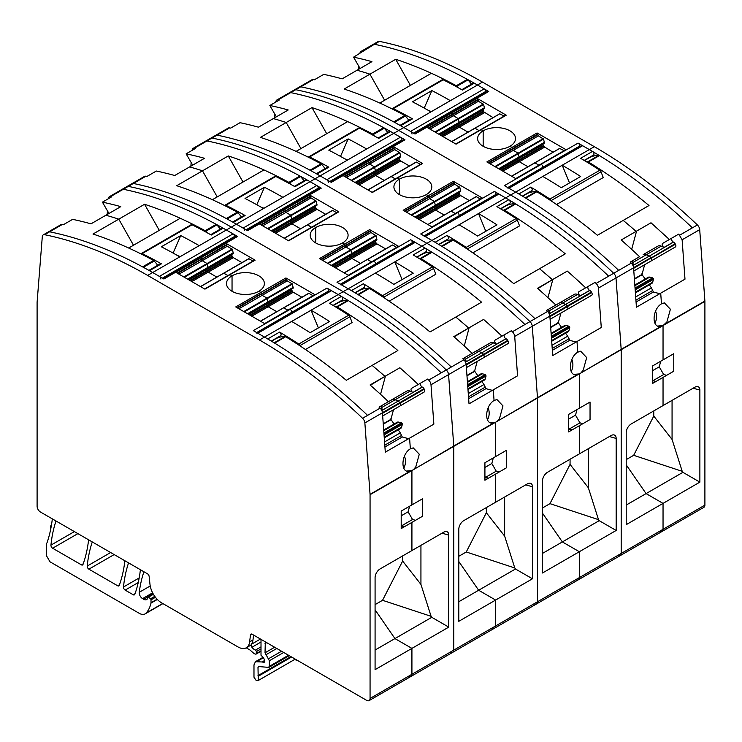 <?xml version="1.0" encoding="UTF-8"?>
<svg xmlns="http://www.w3.org/2000/svg" width="742" height="742" viewBox="0 0 742 742"><rect width="100%" height="100%" fill="white"/><g stroke="black" fill="none" stroke-linecap="round" stroke-linejoin="round"><path stroke-width="1.11" d="M659.694 531.235A4.74 2.736 -120 0 0 662.068 531.467L703.917 507.305A4.74 2.736 -120 0 0 704.9 505.135L704.9 301.373A4.74 2.736 -120 0 0 704.891 301.029L699.706 229.63A4.74 2.736 -120 0 0 697.397 224.956A473.535 273.399 -120 0 0 594.333 146.684L482.504 82.112A473.535 273.399 -120 0 0 379.44 41.385A4.74 2.736 -120 0 0 378.105 41.552L360.519 51.708L359.545 53.702M414.342 133.616L487.513 91.377L488.7 91.489L477.477 85.015A473.535 273.399 -120 0 0 467.358 79.348A1.892 1.094 60 0 1 467.998 79.886A53.034 30.617 60 0 1 471.448 84.134M410.419 85.376L395.699 59.286C415.678 65.834 435.879 74.654 456.311 85.729A1.892 1.094 60 0 1 456.951 86.257A53.034 30.617 60 0 1 458.148 87.677M697.397 224.956L692.379 227.859A473.535 273.399 -120 0 0 599.434 155.597A1.892 1.094 -120 0 0 598.794 155.393A53.034 30.617 -120 0 0 589.083 157.879L584.418 160.569M704.9 505.135L663.042 529.296A4.74 2.736 -120 0 1 662.068 531.467A4.74 2.736 -120 0 0 663.042 529.296L663.042 503.391L699.873 482.133L699.873 390.107A7.105 4.1 120 0 0 697.851 386.628A7.105 4.1 120 0 0 694.855 387.213L663.042 405.577L663.042 377.4L673.764 371.213L673.764 353.711L663.042 359.898L663.042 325.58L657.579 326.063L663.042 325.58L666.9 321.972L670.397 309.238L664.35 302.875L661.484 303.84L660.705 293.173L684.987 279.159L682.121 239.777L678.754 234.092L669.377 239.508L651.003 222.776L636.107 231.374A473.535 273.399 -120 0 0 623.215 220.411L649 205.525C629.012 189.006 608.811 174.491 588.378 161.979A1.892 1.094 -120 0 0 587.738 161.775A53.034 30.617 -120 0 0 586.477 161.812M456.311 85.729L467.358 79.348A473.535 273.399 -120 0 0 374.413 44.279L353.554 57.162L360.083 68.487M395.699 59.286L369.915 74.163A473.535 273.399 -120 0 0 357.023 70.249L371.928 61.651A473.535 273.399 -120 0 0 353.554 57.162M669.377 239.508L678.754 234.092M631.674 249.349L636.553 231.114L651.003 222.776M632.954 265.534L649.231 256.138L646.31 254.738A7.105 4.1 60 0 0 643.193 254.617L658.098 246.019A7.105 4.1 60 0 1 661.205 246.14L663.969 247.457A2.365 1.363 60 0 1 662.309 245.389A2.365 1.363 60 0 1 662.643 243.395L672.02 237.978A2.365 1.363 60 0 0 671.686 239.972A2.365 1.363 60 0 0 673.346 242.04L673.504 242.124A2.838 1.642 60 0 1 675.109 243.71L675.406 244.229A2.365 1.363 60 0 1 675.406 246.965L644.622 264.736L642.043 274.373L634.373 278.797M653.767 410.929L653.767 416.067L672.067 439.44L672.067 400.365M653.767 416.067L633.677 455.319L682.213 471.318L672.067 439.44M361.864 51.532L360.519 51.708M358.581 65.871L358.284 69.525M493.078 117.635L483.645 111.782L482.986 109.946L484.405 107.822L483.608 104.501L478.46 101.264L477.125 98.361L506.257 115.186L505.58 115.566M504.133 116.086L499.765 113.832L474.889 128.19M451.739 141.657L474.991 128.236L479.044 130.573L474.991 128.236L499.765 113.832M564.068 150.691L559.7 148.437L534.824 162.795M511.674 176.262L534.926 162.841L538.98 165.178L534.926 162.841L559.7 148.437M553.013 152.231L543.58 146.387L542.921 144.551L544.34 142.427L543.543 139.106L538.395 135.869L537.06 132.966L566.192 149.791L565.515 150.172M588.378 161.979L599.434 155.597A473.535 273.399 -120 0 0 589.315 149.578L578.092 143.104L541.094 164.27A0.946 0.547 -120 0 0 540.621 164.223L515.727 178.599M579.771 146.638L579.771 146.007A2.365 1.363 -120 0 0 578.092 143.104M641.552 273.965L645.234 279.02M635.69 296.948L651.411 287.868L649.315 284.863M651.411 287.868L653.396 292.005L659.777 293.711M673.764 353.711L652.329 366.084L663.042 359.898L663.042 325.58L660.194 326.545M666.659 375.313L663.673 374.515L659.239 366.836L660.742 361.233M699.873 390.107L693.139 388.205M682.213 471.318L682.909 472.329L699.873 482.133M394.503 122.319L405.382 116.03A1.892 1.094 60 0 0 404.742 115.502A473.535 273.399 -120 0 0 344.13 89.049L369.915 74.163L384.634 100.263L369.915 74.163A473.535 273.399 -120 0 0 357.023 70.249L342.127 78.856A473.535 273.399 -120 0 0 323.753 74.367L314.376 79.784A473.535 273.399 -120 0 0 313.31 79.561L295.733 89.708A4.74 2.736 -120 0 0 294.388 89.884L276.812 100.031A4.74 2.736 -120 0 0 275.848 101.867L275.829 102.034M477.792 99.521L452.703 114.008A0.946 0.547 -120 0 0 452.026 112.849L451.869 112.756A2.365 1.363 60 0 0 450.682 112.636A2.365 1.363 60 0 1 451.869 112.756L488.7 91.489M428.282 128.106L452.703 114.008L452.703 114.593A0.946 0.547 -120 0 0 453.371 115.752L458.204 118.544L453.371 115.752A0.946 0.547 -120 0 1 452.703 114.593L428.783 128.403M484.359 108.592L459.261 123.079L458.204 118.544L434.951 131.965M482.986 110.076L457.888 124.433A1.66 0.955 -120 0 1 458.231 123.673L483.33 109.185L458.231 123.673A1.66 0.955 -120 0 0 457.888 124.433L457.888 124.563A1.66 0.955 -120 0 0 458.231 125.723L458.556 126.27A1.66 0.955 -120 0 0 459.381 127.151L467.989 132.113L459.381 127.151A1.66 0.955 -120 0 1 458.556 126.27L441.824 135.934M499.848 113.721L451.655 141.611M537.727 134.126L512.639 148.613A0.946 0.547 -120 0 0 511.971 147.454L509.958 146.295A18.94 10.935 180 0 0 515.505 138.559A18.94 10.935 180 0 0 503.809 128.459A18.94 10.935 180 0 0 483.172 130.833L483.172 146.295L483.172 130.833L481.159 129.674A0.946 0.547 -120 0 0 480.686 129.627L455.792 143.994M488.217 162.711L512.639 148.613L512.639 149.198A0.946 0.547 -120 0 0 513.306 150.357L518.139 153.14L513.306 150.357A0.946 0.547 -120 0 1 512.639 149.198L488.718 163.008M544.294 143.197L519.196 157.684L518.139 153.14L494.886 166.57M542.921 144.681L517.823 159.038A1.66 0.955 -120 0 1 518.166 158.278L543.265 143.79L518.166 158.278A1.66 0.955 -120 0 0 517.823 159.038L517.823 159.168A1.66 0.955 -120 0 0 518.166 160.328L518.491 160.875A1.66 0.955 -120 0 0 519.317 161.747L527.924 166.718L519.317 161.747A1.66 0.955 -120 0 1 518.491 160.875L501.759 170.53M559.783 148.326L511.59 176.216M579.771 146.007L542.94 167.265L542.94 167.905L542.94 167.265A2.365 1.363 -120 0 0 541.261 164.372L541.094 164.27A0.946 0.547 -120 0 0 540.621 164.223L565.719 149.736M636.553 231.114L636.107 231.374A473.535 273.399 -120 0 0 623.215 220.411L597.431 235.288A473.535 273.399 -120 0 0 536.818 191.751L525.772 198.133A473.535 273.399 -120 0 0 515.653 192.113A473.535 273.399 60 0 1 518.834 193.968L530.716 187.105A2.133 1.234 60 0 1 532.097 188.978A2.133 1.234 60 0 1 531.764 190.675A2.133 1.234 60 0 1 531.587 190.75M621.508 240.25L621.657 239.722L621.508 240.25M633.566 267.695L650.827 257.724A2.838 1.642 60 0 0 649.231 256.138A2.838 1.642 60 0 1 650.827 257.724L651.124 258.244A2.365 1.363 60 0 1 651.124 260.98L675.406 246.965M651.124 260.98L633.807 270.978L651.124 260.98A2.365 1.363 60 0 0 651.124 258.244L675.406 244.229M644.622 264.736L633.807 270.978M636.061 302.013L653.396 292.005M654.926 323.095A11.603 9.154 84.9 0 0 654.954 323.039A11.603 9.154 84.9 0 0 655.566 311.148M659.239 366.836L652.329 370.824M652.329 381.063L652.951 380.702L652.329 379.616L652.951 380.702L655.947 381.499L652.951 380.702L663.673 374.515M626.211 459.623L633.677 455.319M617.845 555.396A4.74 2.736 -120 0 0 620.21 555.628A4.74 2.736 -120 0 0 621.193 553.467L663.042 529.296L663.042 503.391L646.078 493.597L626.211 464.844L646.078 493.597L682.909 472.329M530.716 187.105A473.535 273.399 60 0 1 549.924 199.041A2.133 1.234 60 0 1 551.13 200.6L551.269 200.961M556.565 204.514L603.255 177.561L601.02 171.801A2.133 1.234 60 0 0 599.814 170.233A473.535 273.399 60 0 0 580.606 158.296L592.496 151.433A2.133 1.234 60 0 1 593.878 153.316A2.133 1.234 60 0 1 593.544 155.013A2.133 1.234 60 0 1 593.368 155.087M507.89 188.143A2.133 1.234 60 0 1 508.956 188.245L515.653 192.113L504.43 185.63L541.261 164.372A2.365 1.363 -120 0 1 542.94 167.265L507.778 187.568M508.326 187.884L581.552 145.608A2.133 1.234 60 0 1 582.618 145.72L589.315 149.578A473.535 273.399 60 0 1 592.496 151.433M542.801 176.466L562.213 165.253A473.535 273.399 60 0 1 580.671 176.494L561.249 187.707A473.535 273.399 60 0 0 542.801 176.466M569.513 182.94L562.213 165.253M400.021 125.379L411.467 118.766A2.133 1.234 -120 0 1 412.524 118.859A473.535 273.399 -120 0 0 393.316 108.62A2.133 1.234 -120 0 0 392.351 108.564A2.133 1.234 -120 0 0 392.11 108.786L392.045 108.889M485.685 92.435L485.685 91.489A2.133 1.234 -120 0 0 484.174 88.882L477.477 85.015A473.535 273.399 -120 0 0 474.296 83.197L462.414 90.06A473.535 273.399 -120 0 0 443.206 79.811A2.133 1.234 -120 0 0 442.241 79.765L392.351 108.564M412.014 134.024A2.133 1.234 -120 0 0 410.512 131.408L403.815 127.541A473.535 273.399 -120 0 0 400.634 125.723L412.524 118.859M474.296 83.197A2.133 1.234 -120 0 0 473.248 83.095L461.793 89.708M431.881 90.589A473.535 273.399 -120 0 1 450.329 100.662L430.907 111.866A473.535 273.399 -120 0 0 412.459 101.802L431.881 90.589L424.211 108.082M428.459 110.465L431.399 111.588M477.792 100.105L452.703 114.593L452.703 114.008A0.946 0.547 -120 0 0 452.026 112.849L426.938 127.336L456.07 144.152L481.159 129.674A0.946 0.547 -120 0 0 480.686 129.627L505.775 115.14M440.015 134.886L457.888 124.563A1.66 0.955 -120 0 0 458.231 125.723L458.556 126.27L483.645 111.782M537.727 134.71L512.639 149.198L512.639 148.613A0.946 0.547 -120 0 0 511.971 147.454L486.873 161.941L516.005 178.757L566.192 149.791M537.06 132.966L511.971 147.454L509.958 146.295A18.94 10.935 0 0 1 489.312 148.669A18.94 10.935 0 0 1 477.625 138.559A18.94 10.935 0 0 1 483.172 130.833L481.159 129.674L506.257 115.186M477.125 98.361L415.038 134.024L403.815 127.541A473.535 273.399 -120 0 0 393.696 121.883A473.535 273.399 -120 0 0 300.751 86.814M662.068 531.467L620.21 555.628A4.74 2.736 -120 0 0 621.193 553.467L621.193 349.705A4.74 2.736 -120 0 0 621.175 349.361L615.999 277.953A4.74 2.736 -120 0 0 613.69 273.288A473.535 273.399 -120 0 0 510.626 195.007L398.788 130.444A473.535 273.399 -120 0 0 295.733 89.708A4.74 2.736 -120 0 0 294.388 89.884L311.974 79.737A4.74 2.736 60 0 1 313.31 79.561M451.6 141.574L474.676 128.32M439.412 134.543L459.261 123.079L458.204 118.544L483.292 104.056M626.211 505.061L646.078 493.597L663.042 503.391L626.211 524.659L626.211 432.642A7.105 4.1 120 0 1 631.238 423.942L663.042 405.577L663.042 377.4L652.329 383.586L652.329 366.084L663.042 359.898M575.987 579.558A4.74 2.736 -120 0 0 578.352 579.799A4.74 2.736 -120 0 0 579.335 577.628L621.193 553.467L621.193 349.705A4.74 2.736 -120 0 0 621.175 349.361L660.872 326.443L659.035 326.517C651.448 325.914 652.877 308.755 661.484 303.84L660.705 293.173L636.432 307.188L633.575 267.806A4.74 2.736 -120 0 0 631.266 263.132A473.535 273.399 -120 0 0 630.199 262.121L632.843 260.6A2.365 1.363 60 0 0 632.509 262.594A2.365 1.363 60 0 0 634.169 264.662L632.898 265.395M632.843 260.6L639.576 256.713A473.535 273.399 -120 0 0 621.202 239.981L621.657 239.722M621.202 239.981L636.107 231.374M511.544 176.179L534.611 162.925M499.95 169.491L517.823 159.168A1.66 0.955 -120 0 0 518.166 160.328L518.491 160.875L543.58 146.387M499.347 169.139L519.196 157.684L518.139 153.14L543.227 138.652M522.646 196.231L526.468 194.024A53.034 30.617 60 0 1 536.178 191.547A1.892 1.094 60 0 1 536.818 191.751M405.382 116.03A53.034 30.617 60 0 1 408.833 120.287M675.109 243.71L633.612 268.354M673.504 242.124L649.231 256.138L646.31 254.738L661.205 246.14M643.193 254.617L658.098 246.019L643.193 254.617A7.105 4.1 60 0 1 646.31 254.738L632.546 262.687M635.18 289.918L653.479 279.344L652.626 277.87L649.732 277.128A4.74 2.736 -120 0 0 648.267 277.276L634.827 285.03L648.267 277.276M653.479 279.344L652.672 282.229L635.347 292.227M651.819 283.425L635.393 292.904L651.819 283.425A4.74 2.736 -120 0 0 652.672 282.229M582.943 423.645L579.956 422.838L575.523 415.168L577.026 409.565L568.622 414.416L579.335 408.23L579.335 373.912L621.175 349.361L615.999 277.953A4.74 2.736 -120 0 0 613.69 273.288A473.535 273.399 -120 0 0 510.626 195.007L398.788 130.444A473.535 273.399 -120 0 0 295.733 89.708L278.148 99.864A4.74 2.736 -120 0 0 276.812 100.031M620.21 555.628L578.352 579.799A4.74 2.736 -120 0 0 579.335 577.628L579.335 551.723L562.362 541.929L599.193 520.661L616.166 530.456L616.166 438.439L609.423 436.528M534.129 603.728A4.74 2.736 -120 0 0 536.503 603.96A4.74 2.736 -120 0 0 537.477 601.79L579.335 577.628L579.335 551.723L562.362 541.929L542.504 513.176L562.362 541.929L542.504 553.393M616.166 438.439A7.105 4.1 -60 0 0 614.144 434.951A7.105 4.1 -60 0 0 611.148 435.535L579.335 453.9L579.335 425.732L590.048 419.545L590.048 402.043L579.335 408.23L579.335 373.912L576.488 374.868M568.622 429.386L572.23 429.831L569.244 429.024L568.622 427.948L569.244 429.024L579.956 422.838M573.872 374.395L579.335 373.912L573.872 374.395M581.478 372.28L583.184 370.304L586.69 357.57L580.643 351.207L577.777 352.172L576.998 341.505L601.27 327.491L598.414 288.109A4.74 2.736 -120 0 0 596.114 283.435A473.535 273.399 -120 0 0 595.047 282.424L585.67 287.831A473.535 273.399 -120 0 0 567.296 271.099L552.391 279.706A473.535 273.399 -120 0 0 539.508 268.734L513.724 283.62A473.535 273.399 -120 0 0 453.112 240.074L442.056 246.455A473.535 273.399 -120 0 0 431.937 240.436A473.535 273.399 60 0 1 435.118 242.291L447.009 235.427A2.133 1.234 60 0 1 448.391 237.31A2.133 1.234 60 0 1 448.057 239.007A2.133 1.234 60 0 1 447.88 239.082M549.247 313.857L565.525 304.461A2.838 1.642 60 0 1 567.12 306.056A2.838 1.642 -120 0 0 565.525 304.461L589.797 290.447A2.838 1.642 60 0 1 591.393 292.042L591.689 292.561A2.365 1.363 60 0 1 591.689 295.288L567.417 309.303A2.365 1.363 -120 0 0 567.417 306.576A2.365 1.363 60 0 1 567.417 309.303L591.689 295.288L560.915 313.059L558.327 322.696L550.666 327.129M591.393 292.042L567.12 306.056L567.417 306.576L591.689 292.561M565.525 304.461L562.603 303.07A7.105 4.1 -120 0 0 559.487 302.949L574.382 294.351A7.105 4.1 60 0 1 577.499 294.472L562.603 303.07L565.525 304.461M547.958 297.681L552.846 279.446L537.802 288.582L552.391 279.706A473.535 273.399 -120 0 0 539.508 268.734L565.283 253.847A473.535 273.399 -120 0 0 504.671 210.311A1.892 1.094 60 0 0 504.031 210.097A53.034 30.617 60 0 0 502.77 210.134M469.306 200.563L460.699 195.591A1.66 0.955 -120 0 1 459.873 194.719L459.548 194.172A1.66 0.955 -120 0 1 459.205 193.013L459.205 192.874A1.66 0.955 -120 0 1 459.548 192.122L460.634 191.417L459.836 187.438L454.688 184.201A0.946 0.547 -120 0 1 454.021 183.033L454.021 182.458A0.946 0.547 -120 0 0 453.353 181.298L482.476 198.114L457.554 212.694A2.365 1.363 -120 0 1 459.224 215.597L459.224 216.228L459.224 215.597A2.365 1.363 -120 0 0 457.554 212.694L457.387 212.602A0.946 0.547 -120 0 0 456.914 212.555L432.02 226.931M480.362 199.023L476.308 196.676L451.219 211.164L455.273 213.501L450.978 211.145L427.884 224.538M419.221 219.539L435.61 210.079L444.217 215.05L435.61 210.079A1.66 0.955 -120 0 1 434.775 209.207A1.66 0.955 -120 0 0 435.61 210.079L460.699 195.591M459.205 193.013L434.116 207.5A1.66 0.955 -120 0 0 434.46 208.65L434.775 209.207L418.052 218.862M416.243 217.823L434.116 207.361A1.66 0.955 -120 0 1 434.46 206.601L415.641 217.471L434.46 206.601A1.66 0.955 -120 0 0 434.116 207.361L434.116 207.5A1.66 0.955 -120 0 0 434.46 208.65L434.775 209.207L459.873 194.719M415.641 217.471L460.578 191.519L435.489 206.007L434.422 201.472L429.599 198.68A0.946 0.547 -120 0 1 428.922 197.52A0.946 0.547 -120 0 0 429.599 198.68L434.422 201.472L411.179 214.892M454.021 182.458L405.011 211.331M404.501 211.043L428.922 196.945A0.946 0.547 -120 0 0 428.255 195.786L426.251 194.627A18.94 10.935 180 0 0 431.798 186.891A18.94 10.935 180 0 0 420.102 176.791A18.94 10.935 180 0 0 399.465 179.156L397.452 177.997A0.946 0.547 -120 0 0 396.979 177.95L372.085 192.326M409.371 165.958L400.763 160.986A1.66 0.955 -120 0 1 399.938 160.114L399.613 159.567A1.66 0.955 -120 0 1 399.27 158.408L399.27 158.278A1.66 0.955 -120 0 1 399.613 157.517L400.699 156.812L399.901 152.833L394.753 149.596A0.946 0.547 -120 0 1 394.085 148.437L394.085 147.853A0.946 0.547 -120 0 0 393.408 146.693L422.541 163.509L397.452 177.997L399.465 179.156L399.465 194.627L399.465 179.156A18.94 10.935 0 0 0 393.909 186.891A18.94 10.935 0 0 0 405.605 196.992A18.94 10.935 0 0 0 426.251 194.627L428.255 195.786A0.946 0.547 -120 0 1 428.922 196.945L428.922 197.52L454.021 183.033M420.426 164.418L416.373 162.081L391.284 176.568L395.338 178.905L391.043 176.54L367.949 189.933M359.286 184.934L375.675 175.474L384.282 180.445L375.675 175.474A1.66 0.955 -120 0 1 374.84 174.602A1.66 0.955 -120 0 0 375.675 175.474L400.763 160.986M399.27 158.408L374.181 172.895A1.66 0.955 -120 0 0 374.524 174.055L374.84 174.602L358.117 184.257M356.308 183.218L374.181 172.756A1.66 0.955 -120 0 1 374.524 172.005L355.706 182.866L374.524 172.005A1.66 0.955 -120 0 0 374.181 172.756L374.181 172.895A1.66 0.955 -120 0 0 374.524 174.055L374.84 174.602L399.938 160.114M355.706 182.866L400.643 156.924L375.554 171.402L374.487 166.867L369.664 164.084A0.946 0.547 -120 0 1 368.987 162.925A0.946 0.547 -120 0 0 369.664 164.084L374.487 166.867L351.244 180.287M394.085 147.853L345.067 176.726M344.566 176.438L368.987 162.34A0.946 0.547 -120 0 0 368.32 161.181L368.153 161.088A2.365 1.363 -120 0 0 366.975 160.968A2.365 1.363 60 0 1 368.153 161.088L368.32 161.181A0.946 0.547 -120 0 1 368.987 162.34L368.987 162.925L394.085 148.437M326.703 133.708L311.992 107.609L286.208 122.495L300.918 148.585L286.208 122.495A473.535 273.399 -120 0 0 273.316 118.581L258.411 127.179A473.535 273.399 -120 0 0 240.037 122.699L230.669 128.106A473.535 273.399 -120 0 0 229.603 127.893L212.017 138.04A4.74 2.736 -120 0 0 210.682 138.216L193.105 148.363A4.74 2.736 -120 0 0 192.132 150.199L192.122 150.366M579.335 408.23L568.622 414.416L568.622 431.918L579.335 425.732L579.335 453.9L547.522 472.264A7.105 4.1 120 0 0 542.504 480.964L542.504 572.991L616.166 530.456M631.266 263.132L608.663 276.182A473.535 273.399 -120 0 0 515.718 203.929A473.535 273.399 -120 0 0 505.608 197.91L494.385 191.436A2.365 1.363 -120 0 1 496.064 194.33L496.064 194.97M330.626 181.948L403.806 139.7A2.365 1.363 60 0 1 404.984 139.821L393.77 133.347A473.535 273.399 -120 0 0 383.651 127.68A473.535 273.399 -120 0 0 290.706 92.611M274.865 114.203L274.577 117.848M542.504 507.955L549.97 503.642L598.497 519.65L599.193 520.661M570.06 459.261L570.06 464.399L549.97 503.642M575.523 415.168L568.622 419.156M590.048 402.043L577.026 409.565M571.219 371.427A11.603 9.154 84.9 0 0 571.247 371.371A11.603 9.154 84.9 0 0 571.859 359.48M576.07 342.043L569.68 340.328L552.345 350.335M551.983 345.28L567.704 336.2L569.68 340.328M567.704 336.2L565.608 333.195M561.527 327.352L558.485 323.002L550.694 327.51M557.836 322.297L558.485 323.002M560.915 313.059L550.091 319.31M589.797 290.447L589.64 290.372A2.365 1.363 60 0 1 587.97 288.304A2.365 1.363 60 0 1 588.304 286.31L595.047 282.424M589.64 290.372L580.263 295.78L577.499 294.472M552.846 279.446L567.296 271.099M482.476 198.114A0.946 0.547 -120 0 0 482.003 198.068L456.914 212.555A0.946 0.547 -120 0 1 457.387 212.602L432.298 227.089L403.166 210.274L453.353 181.298M476.308 196.676L451.117 211.127M459.548 192.122L434.46 206.601M422.541 163.509A0.946 0.547 -120 0 0 422.068 163.463L396.979 177.95A0.946 0.547 -120 0 1 397.452 177.997L372.363 192.484L343.231 175.668L393.408 146.693M416.373 162.081L391.182 176.522M399.613 157.517L374.524 172.005M310.796 170.641L321.676 164.362A1.892 1.094 60 0 0 321.036 163.824A473.535 273.399 -120 0 0 260.423 137.381L286.208 122.495A473.535 273.399 -120 0 0 273.316 118.581L288.211 109.974A473.535 273.399 -120 0 0 269.838 105.494L279.215 100.077A473.535 273.399 -120 0 0 278.148 99.864M387.741 132.466A53.034 30.617 -120 0 0 384.291 128.208A1.892 1.094 -120 0 0 383.651 127.68L372.605 134.061A473.535 273.399 -120 0 0 311.992 107.609M598.497 519.65L588.36 487.772L588.36 448.697M504.671 210.311L515.718 203.929A1.892 1.094 -120 0 0 515.078 203.725A53.034 30.617 -120 0 0 505.376 206.202L500.711 208.892M570.06 464.399L588.36 487.772M580.263 295.78A2.365 1.363 60 0 1 578.602 293.711A2.365 1.363 60 0 1 578.927 291.727L588.304 286.31M585.67 287.831L578.927 291.727M372.605 134.061A1.892 1.094 60 0 1 373.245 134.59A53.034 30.617 60 0 1 374.432 135.999M269.838 105.494L276.376 116.809M447.009 235.427A473.535 273.399 60 0 1 466.217 247.364A2.133 1.234 60 0 1 467.423 248.932L467.562 249.284M472.858 252.846L519.548 225.893L517.313 220.124A2.133 1.234 60 0 0 516.107 218.565A473.535 273.399 60 0 0 496.899 206.628L508.78 199.765A2.133 1.234 60 0 1 510.162 201.638A2.133 1.234 60 0 1 509.837 203.345A2.133 1.234 60 0 1 509.661 203.41M424.183 236.466A2.133 1.234 60 0 1 425.24 236.577L431.937 240.436L420.723 233.962L494.385 191.436M424.619 236.216L497.845 193.94A2.133 1.234 60 0 1 498.912 194.042L505.608 197.91A473.535 273.399 60 0 1 508.78 199.765M459.085 224.798L478.507 213.585A473.535 273.399 60 0 1 496.964 224.826L477.542 236.039A473.535 273.399 60 0 0 459.085 224.798M485.797 231.272L478.507 213.585M316.305 173.702L327.76 167.089A2.133 1.234 -120 0 1 328.808 167.191A473.535 273.399 -120 0 0 309.6 156.952A2.133 1.234 -120 0 0 308.635 156.896A2.133 1.234 -120 0 0 308.403 157.119L308.329 157.211M401.969 140.757L401.969 139.821A2.133 1.234 -120 0 0 400.467 137.205L393.77 133.347A473.535 273.399 -120 0 0 390.589 131.529L378.698 138.383A473.535 273.399 -120 0 0 359.49 128.143A2.133 1.234 -120 0 0 358.525 128.097L308.635 156.896M328.307 182.346A2.133 1.234 -120 0 0 326.805 179.74L320.108 175.873A473.535 273.399 -120 0 0 316.927 174.055L328.808 167.191M390.589 131.529A2.133 1.234 -120 0 0 389.541 131.427L378.086 138.04M348.165 138.921A473.535 273.399 -120 0 1 366.622 148.984L347.2 160.198A473.535 273.399 -120 0 0 328.752 150.134L348.165 138.921L340.504 156.414M344.752 158.797L347.692 159.92M404.984 139.821L331.322 182.346L320.108 175.873A473.535 273.399 -120 0 0 309.989 170.206A473.535 273.399 -120 0 0 217.044 135.137M578.352 579.799L536.503 603.96A4.74 2.736 -120 0 0 537.477 601.79L537.477 398.037A4.74 2.736 -120 0 0 537.468 397.693L532.283 326.285A4.74 2.736 -120 0 0 529.983 321.611A473.535 273.399 -120 0 0 426.919 243.339L315.081 178.776A473.535 273.399 -120 0 0 212.017 138.04A4.74 2.736 -120 0 0 210.682 138.216L228.258 128.06A4.74 2.736 60 0 1 229.603 127.893M368.032 189.989L390.969 176.642M375.554 171.402L374.487 166.867L399.586 152.379M492.28 627.89A4.74 2.736 -120 0 0 494.645 628.122A4.74 2.736 -120 0 0 495.628 625.96L537.477 601.79L537.477 398.037A4.74 2.736 -120 0 0 537.468 397.693L577.165 374.766L575.319 374.849C567.741 374.246 569.17 357.078 577.777 352.172L576.998 341.505L552.725 355.52L549.868 316.138A4.74 2.736 -120 0 0 547.559 311.464A473.535 273.399 -120 0 0 546.492 310.453L559.487 302.949A7.105 4.1 60 0 1 562.603 303.07L548.83 311.019M549.182 313.727L550.462 312.985A2.365 1.363 60 0 1 548.802 310.917A2.365 1.363 60 0 1 549.126 308.932L555.869 305.036A473.535 273.399 -120 0 0 537.496 288.304L537.95 288.044M537.496 288.304L552.391 279.706M427.967 224.594L450.904 211.247M435.489 206.007L434.422 201.472L459.521 186.984M438.939 244.563L442.761 242.356A53.034 30.617 60 0 1 452.462 239.87A1.892 1.094 60 0 1 453.112 240.074M321.676 164.362A53.034 30.617 60 0 1 325.126 168.62M549.859 316.027L567.12 306.056L567.417 306.576L549.905 316.686M551.473 338.25L569.773 327.676L568.919 326.192L566.016 325.46A4.74 2.736 -120 0 0 564.551 325.599L551.111 333.362L564.551 325.599M569.773 327.676L568.966 330.552L551.64 340.559M568.103 331.757L551.686 341.237L568.103 331.757A4.74 2.736 -120 0 0 568.966 330.552M499.236 471.968L496.25 471.17L491.816 463.49L493.319 457.888L484.916 462.748L495.628 456.562L495.628 422.235L537.468 397.693L532.283 326.285A4.74 2.736 -120 0 0 529.983 321.611A473.535 273.399 -120 0 0 426.919 243.339L315.081 178.776A473.535 273.399 -120 0 0 212.017 138.04L194.441 148.187A4.74 2.736 -120 0 0 193.105 148.363M536.503 603.96L494.645 628.122A4.74 2.736 -120 0 0 495.628 625.96L495.628 600.055L478.655 590.252L515.486 568.993L532.459 578.788L532.459 486.771L525.716 484.86M450.422 652.051A4.74 2.736 -120 0 0 452.787 652.292A4.74 2.736 -120 0 0 453.77 650.122L495.628 625.96L495.628 600.055L478.655 590.252L458.797 561.509L478.655 590.252L458.797 601.725M532.459 486.771A7.105 4.1 -60 0 0 530.437 483.283A7.105 4.1 -60 0 0 527.432 483.867L495.628 502.232L495.628 474.055L506.341 467.868L506.341 450.375L495.628 456.562L495.628 422.235L492.771 423.2M484.916 477.718L488.524 478.154L485.537 477.356L484.916 476.281L485.537 477.356L496.25 471.17M490.156 422.727L495.628 422.235L490.156 422.727M497.771 420.612L499.477 418.636L502.983 405.893L496.936 399.539L494.061 400.504L493.291 389.828L517.564 375.814L514.707 336.432A4.74 2.736 -120 0 0 512.397 331.767A473.535 273.399 -120 0 0 511.331 330.747L501.963 336.163A473.535 273.399 -120 0 0 483.589 319.431L468.684 328.038A473.535 273.399 -120 0 0 455.792 317.066L430.008 331.952A473.535 273.399 -120 0 0 369.395 288.406L358.349 294.787A473.535 273.399 -120 0 0 348.23 288.768A473.535 273.399 60 0 1 351.411 290.623L363.302 283.759A2.133 1.234 60 0 1 364.674 285.642A2.133 1.234 60 0 1 364.35 287.339A2.133 1.234 60 0 1 364.174 287.414M465.54 362.189L481.818 352.793A2.838 1.642 60 0 1 483.413 354.388A2.838 1.642 -120 0 0 481.818 352.793L506.09 338.779A2.838 1.642 60 0 1 507.686 340.374L507.982 340.884A2.365 1.363 60 0 1 507.982 343.62L483.71 357.635A2.365 1.363 -120 0 0 483.71 354.899A2.365 1.363 60 0 1 483.71 357.635L507.982 343.62L477.208 361.391L474.62 371.028L466.95 375.461M507.686 340.374L483.413 354.388L483.71 354.899L507.982 340.884M481.818 352.793L478.887 351.402A7.105 4.1 -120 0 0 475.78 351.281L490.675 342.674A7.105 4.1 60 0 1 493.792 342.795L478.887 351.402L481.818 352.793M464.251 346.004L469.139 327.769L454.095 336.905L468.684 328.038A473.535 273.399 -120 0 0 455.792 317.066L481.577 302.18A473.535 273.399 -120 0 0 420.964 258.633A1.892 1.094 60 0 0 420.324 258.429A53.034 30.617 60 0 0 419.054 258.466M385.599 248.895L376.992 243.923A1.66 0.955 -120 0 1 376.157 243.051L375.842 242.495A1.66 0.955 -120 0 1 375.498 241.345L375.498 241.206A1.66 0.955 -120 0 1 375.842 240.445L376.927 239.74L376.129 235.77L370.981 232.524A0.946 0.547 -120 0 1 370.314 231.365L370.314 230.79A0.946 0.547 -120 0 0 369.637 229.63L398.769 246.446L373.847 261.026A2.365 1.363 -120 0 1 375.517 263.929L375.517 264.56L375.517 263.929A2.365 1.363 -120 0 0 373.847 261.026L373.68 260.934A0.946 0.547 -120 0 0 373.207 260.887L348.313 275.254M396.655 247.346L392.601 245.008L367.513 259.496L371.557 261.833L367.271 259.477L344.177 272.87M335.514 267.871L351.893 258.411L360.51 263.382L351.893 258.411A1.66 0.955 -120 0 1 351.068 257.53A1.66 0.955 -120 0 0 351.893 258.411L376.992 243.923M375.498 241.345L350.409 255.832A1.66 0.955 -120 0 0 350.753 256.982L351.068 257.53L334.336 267.194M332.527 266.146L350.409 255.693A1.66 0.955 -120 0 1 350.753 254.933L331.924 265.803L350.753 254.933A1.66 0.955 -120 0 0 350.409 255.693L350.409 255.832A1.66 0.955 -120 0 0 350.753 256.982L351.068 257.53L376.157 243.051M331.924 265.803L376.871 239.852L351.782 254.339L350.716 249.804L345.883 247.012A0.946 0.547 -120 0 1 345.215 245.852A0.946 0.547 -120 0 0 345.883 247.012L350.716 249.804L327.463 263.225M370.314 230.79L321.295 259.663M320.794 259.375L345.215 245.277A0.946 0.547 -120 0 0 344.548 244.109L342.535 242.949A18.94 10.935 180 0 0 348.091 235.223A18.94 10.935 180 0 0 336.395 225.114A18.94 10.935 180 0 0 315.749 227.488L313.745 226.329A0.946 0.547 -120 0 0 313.272 226.282L288.378 240.658M325.664 214.29L317.057 209.318A1.66 0.955 -120 0 1 316.222 208.446L315.906 207.89A1.66 0.955 -120 0 1 315.563 206.74L315.563 206.601A1.66 0.955 -120 0 1 315.906 205.84L316.982 205.144L316.194 201.165L311.046 197.919A0.946 0.547 -120 0 1 310.369 196.76L310.369 196.185A0.946 0.547 -120 0 0 309.702 195.025L338.834 211.841L313.745 226.329L315.749 227.488L315.749 242.949L315.749 227.488A18.94 10.935 0 0 0 310.202 235.223A18.94 10.935 0 0 0 321.898 245.324A18.94 10.935 0 0 0 342.535 242.949L344.548 244.109A0.946 0.547 -120 0 1 345.215 245.277L345.215 245.852L370.314 231.365M336.72 212.741L332.666 210.403L307.578 224.891L311.621 227.228L307.336 224.872L284.232 238.265M275.579 233.266L291.958 223.806L300.575 228.777L291.958 223.806A1.66 0.955 -120 0 1 291.133 222.934A1.66 0.955 -120 0 0 291.958 223.806L317.057 209.318M315.563 206.74L290.474 221.227A1.66 0.955 -120 0 0 290.818 222.377L291.133 222.934L274.401 232.589M272.592 231.541L290.474 221.088A1.66 0.955 -120 0 1 290.818 220.328L271.989 231.198L290.818 220.328A1.66 0.955 -120 0 0 290.474 221.088L290.474 221.227A1.66 0.955 -120 0 0 290.818 222.377L291.133 222.934L316.222 208.446M271.989 231.198L316.936 205.246L291.847 219.734L290.781 215.199L285.948 212.407A0.946 0.547 -120 0 1 285.28 211.247A0.946 0.547 -120 0 0 285.948 212.407L290.781 215.199L267.528 228.619M310.369 196.185L261.36 225.058M260.859 224.77L285.28 210.672A0.946 0.547 -120 0 0 284.613 209.513L284.446 209.411A2.365 1.363 -120 0 0 283.258 209.3A2.365 1.363 60 0 1 284.446 209.411L284.613 209.513A0.946 0.547 -120 0 1 285.28 210.672L285.28 211.247L310.369 196.76M242.996 182.031L228.276 155.941L202.492 170.827L217.211 196.918L202.492 170.827A473.535 273.399 -120 0 0 189.609 166.913L174.704 175.511A473.535 273.399 -120 0 0 156.33 171.031L146.953 176.438A473.535 273.399 -120 0 0 145.886 176.216L128.31 186.372A4.74 2.736 -120 0 0 126.975 186.539L109.399 196.695A4.74 2.736 -120 0 0 108.425 198.531L108.415 198.689M495.628 456.562L484.916 462.748L484.916 480.241L495.628 474.055L495.628 502.232L463.815 520.596A7.105 4.1 120 0 0 458.797 529.296L458.797 621.314L532.459 578.788M547.559 311.464L524.956 324.514A473.535 273.399 -120 0 0 432.011 252.261A473.535 273.399 -120 0 0 421.892 246.242L410.678 239.759A2.365 1.363 -120 0 1 412.348 242.662L412.348 243.293M246.919 230.28L320.099 188.032A2.365 1.363 60 0 1 321.277 188.153L310.063 181.669A473.535 273.399 -120 0 0 299.944 176.012A473.535 273.399 -120 0 0 206.999 140.943M191.158 162.526L190.87 166.18M458.797 556.287L466.264 551.974L514.79 567.982L515.486 568.993M486.353 507.584L486.353 512.731L466.264 551.974M491.816 463.49L484.916 467.479M506.341 450.375L493.319 457.888M487.503 419.749A11.603 9.154 84.9 0 0 487.54 419.703A11.603 9.154 84.9 0 0 488.143 407.803M492.354 390.366L485.973 388.66L468.638 398.667M468.267 393.612L483.997 384.532L485.973 388.66M483.997 384.532L481.901 381.527M477.811 375.684L474.778 371.334L466.978 375.832M474.129 370.62L474.778 371.334M477.208 361.391L466.384 367.633M506.09 338.779L505.923 338.704A2.365 1.363 60 0 1 504.263 336.627A2.365 1.363 60 0 1 504.597 334.642L511.331 330.747M505.923 338.704L496.556 344.112L493.792 342.795M469.139 327.769L483.589 319.431M398.769 246.446A0.946 0.547 -120 0 0 398.296 246.4L373.207 260.887A0.946 0.547 -120 0 1 373.68 260.934L348.592 275.421L319.459 258.596L369.637 229.63M392.601 245.008L367.411 259.459M375.842 240.445L350.753 254.933M338.834 211.841A0.946 0.547 -120 0 0 338.361 211.795L313.272 226.282A0.946 0.547 -120 0 1 313.745 226.329L288.647 240.816L259.524 224.001L309.702 195.025M332.666 210.403L307.466 224.854M315.906 205.84L290.818 220.328M227.08 218.973L237.969 212.694A1.892 1.094 60 0 0 237.329 212.156A473.535 273.399 -120 0 0 176.717 185.713L202.492 170.827A473.535 273.399 -120 0 0 189.609 166.913L204.504 158.306A473.535 273.399 -120 0 0 186.131 153.826L195.508 148.409A473.535 273.399 -120 0 0 194.441 148.187M304.025 180.798A53.034 30.617 -120 0 0 300.584 176.54A1.892 1.094 -120 0 0 299.944 176.012L288.888 182.384A473.535 273.399 -120 0 0 228.276 155.941M514.79 567.982L504.643 536.104L504.643 497.019M420.964 258.633L432.011 252.261A1.892 1.094 -120 0 0 431.371 252.048A53.034 30.617 -120 0 0 421.66 254.534L417.004 257.224M486.353 512.731L504.643 536.104M496.556 344.112A2.365 1.363 60 0 1 494.886 342.043A2.365 1.363 60 0 1 495.22 340.049L504.597 334.642M501.963 336.163L495.22 340.049M288.888 182.384A1.892 1.094 60 0 1 289.538 182.922A53.034 30.617 60 0 1 290.725 184.331M186.131 153.826L192.67 165.141M363.302 283.759A473.535 273.399 60 0 1 382.51 295.696A2.133 1.234 60 0 1 383.707 297.264L383.846 297.616M389.151 301.178L435.842 274.215L433.597 268.456A2.133 1.234 60 0 0 432.4 266.897A473.535 273.399 60 0 0 413.192 254.951L425.073 248.097A2.133 1.234 60 0 1 426.455 249.971A2.133 1.234 60 0 1 426.131 251.668A2.133 1.234 60 0 1 425.954 251.742M340.467 284.798A2.133 1.234 60 0 1 341.533 284.9L348.23 288.768L337.016 282.294L410.678 239.759M340.912 284.538L414.129 242.272A2.133 1.234 60 0 1 415.195 242.374L421.892 246.242A473.535 273.399 60 0 1 425.073 248.097M375.378 273.121L394.8 261.917A473.535 273.399 60 0 1 413.248 273.158L393.835 284.372A473.535 273.399 60 0 0 375.378 273.121M402.09 279.595L394.8 261.917M232.598 222.034L244.053 215.421A2.133 1.234 -120 0 1 245.101 215.523A473.535 273.399 -120 0 0 225.893 205.274A2.133 1.234 -120 0 0 224.928 205.228A2.133 1.234 -120 0 0 224.687 205.451L224.622 205.543M318.262 189.089L318.262 188.153A2.133 1.234 -120 0 0 316.76 185.537L310.063 181.669A473.535 273.399 -120 0 0 306.882 179.852L294.991 186.715A473.535 273.399 -120 0 0 275.783 176.475A2.133 1.234 -120 0 0 274.818 176.42L224.928 205.228M244.6 230.679A2.133 1.234 -120 0 0 243.088 228.072L236.392 224.205A473.535 273.399 -120 0 0 233.22 222.387A2.133 1.234 -120 0 0 233.211 222.387L245.101 215.523M306.882 179.852A2.133 1.234 -120 0 0 305.825 179.759L294.379 186.372M264.458 187.253A473.535 273.399 -120 0 1 282.915 197.316L263.493 208.53A473.535 273.399 -120 0 0 245.036 198.466L264.458 187.253L256.788 204.736M261.045 207.12L263.985 208.242M321.277 188.153L247.615 230.679L236.392 224.205A473.535 273.399 -120 0 0 226.282 218.538A473.535 273.399 -120 0 0 133.337 183.469M494.645 628.122L452.787 652.292A4.74 2.736 -120 0 0 453.77 650.122L453.77 446.359A4.74 2.736 -120 0 0 453.761 446.016L448.576 374.617A4.74 2.736 -120 0 0 446.267 369.943A473.535 273.399 -120 0 0 343.212 291.671L231.374 227.098A473.535 273.399 -120 0 0 128.31 186.372A4.74 2.736 -120 0 0 126.975 186.539L144.551 176.392A4.74 2.736 60 0 1 145.886 176.216M284.325 238.312L307.253 224.974M291.847 219.734L290.781 215.199L315.869 200.711M408.573 676.222A4.74 2.736 -120 0 0 410.938 676.454A4.74 2.736 -120 0 0 411.921 674.283L453.77 650.122L453.77 446.359A4.74 2.736 -120 0 0 453.761 446.016L493.458 423.098L491.612 423.172C484.034 422.569 485.463 405.41 494.061 400.504L493.291 389.828L469.018 403.852L466.152 364.461A4.74 2.736 -120 0 0 463.852 359.796A473.535 273.399 -120 0 0 462.785 358.785L475.78 351.281A7.105 4.1 60 0 1 478.887 351.402L465.123 359.351M465.475 362.059L466.755 361.317A2.365 1.363 60 0 1 465.086 359.249A2.365 1.363 60 0 1 465.42 357.254L472.162 353.368A473.535 273.399 -120 0 0 453.789 336.636L454.234 336.376M453.789 336.636L468.684 328.038M344.26 272.917L367.188 259.579M351.782 254.339L350.716 249.804L375.804 235.316M355.223 292.895L359.045 290.688A53.034 30.617 60 0 1 368.755 288.202A1.892 1.094 60 0 1 369.395 288.406M237.969 212.694A53.034 30.617 60 0 1 241.41 216.942M466.143 364.35L483.413 354.388L483.71 354.899L466.199 365.018M467.757 386.573L486.066 376.008L485.212 374.524L482.309 373.792A4.74 2.736 -120 0 0 480.844 373.931L467.404 381.694L480.844 373.931M486.066 376.008L485.249 378.884L467.924 388.891M484.396 380.08L467.979 389.559L484.396 380.08A4.74 2.736 -120 0 0 485.249 378.884M264.189 661.02L262.51 661.994L263.521 662.569L264.3 661.706L264.3 659.508L263.549 657.764L261.008 655.242L261.008 639.354M264.356 662.087L263.521 662.569L264.106 662.625M262.51 661.994L255.443 661.688L253.977 664.943L253.977 677.168L255.999 680.228L258.262 680.497L257.993 667.262L259.134 666.604M258.615 666.548L268.882 667.401L289.241 655.659M268.344 667.512L269.374 666.325L269.374 660.732L265.024 652.812L265.311 641.839M415.529 520.3L412.543 519.502L408.109 511.822L409.612 506.22L401.199 511.071L411.921 504.885L411.921 470.567L453.761 446.016L448.576 374.617A4.74 2.736 -120 0 0 446.267 369.943A473.535 273.399 -120 0 0 343.212 291.671L231.374 227.098A473.535 273.399 -120 0 0 128.31 186.372L110.734 196.519A4.74 2.736 -120 0 0 109.399 196.695M452.787 652.292L410.938 676.454A4.74 2.736 -120 0 0 411.921 674.283L411.921 648.378L394.948 638.584L431.779 617.316L448.752 627.12L448.752 535.093L442.009 533.192M370.063 698.454L370.063 494.691A4.74 2.736 -120 0 0 370.054 494.348L364.869 422.94A4.74 2.736 -120 0 0 362.56 418.275A473.535 273.399 -120 0 0 259.496 339.994L147.667 275.43A473.535 273.399 -120 0 0 44.603 234.695A4.74 2.736 -120 0 0 43.268 234.871A4.74 2.736 -120 0 0 42.294 236.707L37.109 302.124A4.74 2.736 -120 0 0 37.1 302.458L37.1 506.22A4.74 2.736 -120 0 0 40.448 512.017L147.482 573.807A2.365 1.363 -120 0 1 149.142 576.451L149.986 584.371A16.574 9.572 -120 0 0 161.608 602.847L238.006 646.95A16.574 9.572 -120 0 0 246.298 647.775A16.574 9.572 -120 0 0 249.627 641.895L250.471 634.957A2.365 1.363 -120 0 1 250.944 634.113A2.365 1.363 -120 0 1 252.132 634.234L366.715 700.383A4.74 2.736 -120 0 0 369.08 700.615A4.74 2.736 -120 0 0 370.063 698.454L411.921 674.283L411.921 648.378L394.948 638.584L375.081 609.831L394.948 638.584L375.081 650.048M448.752 535.093A7.105 4.1 -60 0 0 446.73 531.615A7.105 4.1 -60 0 0 443.725 532.199L411.921 550.564L411.921 522.387L422.634 516.2L422.634 498.698L411.921 504.885L411.921 470.567L409.065 471.532M401.199 526.05L404.817 526.486L401.83 525.688L401.199 524.603L401.83 525.688L412.543 519.502M406.449 471.059L411.921 470.567L406.449 471.059M414.064 468.935L415.77 466.959L419.276 454.225L413.22 447.862L410.354 448.827L409.584 438.16L433.857 424.146L431 384.764A4.74 2.736 -120 0 0 428.69 380.089A473.535 273.399 -120 0 0 427.624 379.079L418.247 384.495A473.535 273.399 -120 0 0 399.873 367.763L384.977 376.361A473.535 273.399 -120 0 0 372.085 365.398L346.301 380.284A473.535 273.399 -120 0 0 285.689 336.738L274.642 343.119A473.535 273.399 -120 0 0 264.523 337.1A473.535 273.399 60 0 1 267.704 338.955L279.586 332.091A2.133 1.234 60 0 1 280.968 333.965A2.133 1.234 60 0 1 280.643 335.662A2.133 1.234 60 0 1 280.467 335.736M381.833 410.521L398.102 401.125A2.838 1.642 60 0 1 399.697 402.711A2.838 1.642 -120 0 0 398.102 401.125L422.383 387.111A2.838 1.642 60 0 1 423.979 388.697L424.276 389.216A2.365 1.363 60 0 1 424.276 391.952L400.003 405.967A2.365 1.363 -120 0 0 400.003 403.231A2.365 1.363 60 0 1 400.003 405.967L424.276 391.952L393.492 409.723L390.913 419.36L383.243 423.784M423.979 388.697L399.697 402.711L400.003 403.231L424.276 389.216M398.102 401.125L395.18 399.734A7.105 4.1 -120 0 0 392.064 399.604L406.968 391.006A7.105 4.1 60 0 1 410.085 391.127L395.18 399.734L398.102 401.125M380.544 394.336L385.432 376.101L370.388 385.237L384.977 376.361A473.535 273.399 -120 0 0 372.085 365.398L397.87 350.512A473.535 273.399 -120 0 0 337.258 306.965A1.892 1.094 60 0 0 336.618 306.761A53.034 30.617 60 0 0 335.347 306.798M301.892 297.227L293.275 292.255A1.66 0.955 -120 0 1 292.45 291.374L292.135 290.827A1.66 0.955 -120 0 1 291.792 289.668L291.792 289.538A1.66 0.955 -120 0 1 292.135 288.777L293.211 288.072L292.413 284.093L287.265 280.856A0.946 0.547 -120 0 1 286.598 279.697L286.598 279.113A0.946 0.547 -120 0 0 285.93 277.953L315.062 294.778L290.131 309.358A2.365 1.363 -120 0 1 291.81 312.252L291.81 312.892L291.81 312.252A2.365 1.363 -120 0 0 290.131 309.358L289.974 309.256A0.946 0.547 -120 0 0 289.491 309.21L264.597 323.586M312.938 295.678L308.895 293.34L283.796 307.828L287.85 310.165L283.565 307.8L260.461 321.203M251.807 316.194L268.187 306.743L276.794 311.705L268.187 306.743A1.66 0.955 -120 0 1 267.361 305.862A1.66 0.955 -120 0 0 268.187 306.743L293.275 292.255M291.792 289.668L266.703 304.155A1.66 0.955 -120 0 0 267.046 305.314L267.361 305.862L250.629 315.526M248.82 314.478L266.703 304.025A1.66 0.955 -120 0 1 267.046 303.265L248.218 314.126L267.046 303.265A1.66 0.955 -120 0 0 266.703 304.025L266.703 304.155A1.66 0.955 -120 0 0 267.046 305.314L267.361 305.862L292.45 291.374M248.218 314.126L293.164 288.184L268.075 302.671L267.009 298.126L262.176 295.344A0.946 0.547 -120 0 1 261.509 294.184A0.946 0.547 -120 0 0 262.176 295.344L267.009 298.126L243.756 311.557M286.598 279.113L237.588 307.995M237.088 307.698L261.509 293.6A0.946 0.547 -120 0 0 260.841 292.441L258.828 291.281A18.94 10.935 180 0 0 264.375 283.546A18.94 10.935 180 0 0 252.688 273.446A18.94 10.935 180 0 0 232.042 275.82L230.029 274.661A0.946 0.547 -120 0 0 229.556 274.614L204.662 288.981M241.957 262.622L233.34 257.65A1.66 0.955 -120 0 1 232.515 256.769L232.2 256.222A1.66 0.955 -120 0 1 231.856 255.072L231.856 254.933A1.66 0.955 -120 0 1 232.2 254.172L233.276 253.467L232.478 249.488L227.33 246.251A0.946 0.547 -120 0 1 226.662 245.092L226.662 244.508A0.946 0.547 -120 0 0 225.995 243.348L255.127 260.173L230.029 274.661L232.042 275.82L232.042 291.281L232.042 275.82A18.94 10.935 0 0 0 226.495 283.546A18.94 10.935 0 0 0 238.191 293.656A18.94 10.935 0 0 0 258.828 291.281L260.841 292.441A0.946 0.547 -120 0 1 261.509 293.6L261.509 294.184L286.598 279.697M253.003 261.073L248.96 258.735L223.861 273.223L227.915 275.56L223.63 273.195L200.525 286.598M191.863 281.598L208.252 272.138L216.859 277.109L208.252 272.138A1.66 0.955 -120 0 1 207.426 271.257A1.66 0.955 -120 0 0 208.252 272.138L233.34 257.65M231.856 255.072L206.758 269.55A1.66 0.955 -120 0 0 207.101 270.709L207.426 271.257L190.694 280.921M188.885 279.873L206.758 269.42A1.66 0.955 -120 0 1 207.101 268.66L188.282 279.53L207.101 268.66A1.66 0.955 -120 0 0 206.758 269.42L206.758 269.55A1.66 0.955 -120 0 0 207.101 270.709L207.426 271.257L232.515 256.769M188.282 279.53L233.229 253.578L208.14 268.066L207.074 263.531L202.241 260.739A0.946 0.547 -120 0 1 201.574 259.579A0.946 0.547 -120 0 0 202.241 260.739L207.074 263.531L183.821 276.952M226.662 244.508L177.653 273.39M177.153 273.102L201.574 258.995A0.946 0.547 -120 0 0 200.906 257.836L200.739 257.743A2.365 1.363 -120 0 0 199.552 257.622A2.365 1.363 60 0 1 200.739 257.743L200.906 257.836A0.946 0.547 -120 0 1 201.574 258.995L201.574 259.579L226.662 245.092M159.289 230.363L144.569 204.273L118.785 219.159L133.504 245.25L118.785 219.159A473.535 273.399 -120 0 0 105.893 215.236L90.997 223.843A473.535 273.399 -120 0 0 72.623 219.354L63.246 224.77A473.535 273.399 -120 0 0 62.18 224.548L44.603 234.695M258.29 680.479L295.093 659.23A3.552 2.05 -120 0 0 295.251 659.128M297.857 660.63L294.565 659.536M162.915 603.598L145.107 613.884A11.835 6.836 -120 0 1 139.19 613.291L49.974 561.787L46.625 555.99L46.625 543.886A2.365 1.363 -120 0 1 46.839 543.07A4.74 2.736 -120 0 0 47.098 542.55A172.367 99.511 -120 0 0 52.33 518.871M145.107 613.884A11.835 6.836 -120 0 0 146.063 613.115A44.984 25.97 -120 0 0 150.969 603.135A2.365 1.363 -120 0 0 151.016 602.727L151.016 599.851A0.946 0.547 -120 0 0 150.515 598.822L148.548 597.078A1.187 0.686 -120 0 0 147.741 596.865A1.187 0.686 -120 0 0 147.5 597.403L147.5 598.367A1.187 0.686 -120 0 1 147.417 598.729A5.686 3.283 -120 0 1 146.619 599.592A5.686 3.283 -120 0 1 143.772 599.313L142.575 598.618A4.74 2.736 -120 0 1 139.255 592.302A165.735 95.69 -120 0 1 143.92 571.757M246.205 647.822L249.609 649.788A4.74 2.736 -120 0 1 250.481 650.419L253.374 652.988A4.74 2.736 -120 0 0 255.109 653.99L255.693 654.147A1.187 0.686 -120 0 0 256.073 654.11A1.187 0.686 -120 0 0 256.315 653.572L256.315 651.634A1.187 0.686 -120 0 0 255.378 650.131A7.578 4.378 -120 0 1 251.928 647.265A2.365 1.363 -120 0 1 251.371 644.297A16.574 9.572 -120 0 0 252.976 639.966L253.569 635.059M411.921 504.885L401.199 511.071L401.199 528.573L411.921 522.387L411.921 550.564L380.108 568.928A7.105 4.1 120 0 0 375.081 577.628L375.081 669.646L448.752 627.12M463.852 359.796L441.249 372.846A473.535 273.399 -120 0 0 348.304 300.584A473.535 273.399 -120 0 0 338.185 294.565L326.962 288.091A2.365 1.363 -120 0 1 328.641 290.994L328.641 291.625M163.212 278.612L236.383 236.364A2.365 1.363 60 0 1 237.57 236.475L226.347 230.001A473.535 273.399 -120 0 0 216.228 224.334A473.535 273.399 -120 0 0 123.283 189.266M107.451 210.858L107.163 214.512M119.49 584.742L117.672 585.79A2.365 1.363 -120 0 0 118.859 585.911A2.365 1.363 -120 0 0 119.249 585.401A165.735 95.69 -120 0 0 124.869 560.757M117.672 585.79L88.882 569.17A2.365 1.363 -120 0 1 87.213 566.063A165.735 95.69 -120 0 1 92.286 541.938M135.025 593.711L133.208 594.759A2.365 1.363 -120 0 0 134.395 594.88A2.365 1.363 -120 0 0 134.794 594.379A165.735 95.69 -120 0 0 140.396 569.717M133.208 594.759L125.157 590.113A2.365 1.363 -120 0 1 123.487 587.005A165.735 95.69 -120 0 1 128.561 562.881M83.215 563.799L81.397 564.847A2.365 1.363 -120 0 0 82.585 564.968A2.365 1.363 -120 0 0 82.983 564.467A165.735 95.69 -120 0 0 88.595 539.814M81.397 564.847L52.608 548.227A2.365 1.363 -120 0 1 50.948 545.12A165.735 95.69 -120 0 1 56.002 520.995M375.081 604.609L382.547 600.306L431.083 616.305L431.779 617.316M402.646 555.916L402.646 561.054L382.547 600.306M408.109 511.822L401.199 515.811M422.634 498.698L409.612 506.22M403.796 468.081A11.603 9.154 84.9 0 0 403.824 468.035A11.603 9.154 84.9 0 0 404.436 456.135M408.647 438.698L402.266 436.992L384.931 446.999M384.56 441.935L400.29 432.855L402.266 436.992M400.29 432.855L398.185 429.85M394.104 424.007L391.071 419.666L383.271 424.164M390.422 418.952L391.071 419.666M393.492 409.723L382.677 415.965M422.383 387.111L422.217 387.027A2.365 1.363 60 0 1 420.556 384.959A2.365 1.363 60 0 1 420.89 382.965L427.624 379.079M422.217 387.027L412.84 392.444L410.085 391.127M385.432 376.101L399.873 367.763M315.062 294.778A0.946 0.547 -120 0 0 314.589 294.732L289.491 309.21A0.946 0.547 -120 0 1 289.974 309.256L264.875 323.744L235.743 306.928L285.93 277.953M308.895 293.34L283.694 307.782M292.135 288.777L267.046 303.265M255.127 260.173A0.946 0.547 -120 0 0 254.654 260.127L229.556 274.614A0.946 0.547 -120 0 1 230.029 274.661L204.94 289.148L175.808 272.323L225.995 243.348M248.96 258.735L223.759 273.186M232.2 254.172L207.101 268.66M143.373 267.305L154.262 261.017A1.892 1.094 60 0 0 153.622 260.488A473.535 273.399 -120 0 0 93 234.036L118.785 219.159A473.535 273.399 -120 0 0 105.893 215.236L120.798 206.638A473.535 273.399 -120 0 0 102.424 202.149L111.801 196.741A473.535 273.399 -120 0 0 110.734 196.519M220.318 229.12A53.034 30.617 -120 0 0 216.877 224.872A1.892 1.094 -120 0 0 216.228 224.334L205.182 230.716A473.535 273.399 -120 0 0 144.569 204.273M51.179 525.457L51.411 525.317A3.784 2.189 -120 0 0 51.179 525.457A3.784 2.189 -120 0 0 50.4 527.376L50.53 530.011M431.083 616.305L420.937 584.427L420.937 545.351M337.258 306.965L348.304 300.584A1.892 1.094 -120 0 0 347.664 300.38A53.034 30.617 -120 0 0 337.953 302.866L333.297 305.556M402.646 561.054L420.937 584.427M412.84 392.444A2.365 1.363 60 0 1 411.179 390.375A2.365 1.363 60 0 1 411.513 388.381L420.89 382.965M418.247 384.495L411.513 388.381M205.182 230.716A1.892 1.094 60 0 1 205.822 231.254A53.034 30.617 60 0 1 207.018 232.663M102.424 202.149L108.963 213.473M279.586 332.091A473.535 273.399 60 0 1 298.794 344.028A2.133 1.234 60 0 1 300 345.587L300.139 345.948M305.444 349.501L352.125 322.547L349.89 316.788A2.133 1.234 60 0 0 348.684 315.22A473.535 273.399 60 0 0 329.476 303.283L341.366 296.42A2.133 1.234 60 0 1 342.748 298.303A2.133 1.234 60 0 1 342.414 300A2.133 1.234 60 0 1 342.238 300.074M256.76 333.13A2.133 1.234 60 0 1 257.826 333.232L264.523 337.1L253.3 330.617L326.962 288.091M257.205 332.87L330.422 290.595A2.133 1.234 60 0 1 331.488 290.706L338.185 294.565A473.535 273.399 60 0 1 341.366 296.42M291.671 321.453L311.093 310.239A473.535 273.399 60 0 1 329.541 321.481L310.119 332.694A473.535 273.399 60 0 0 291.671 321.453M318.383 327.927L311.093 310.239M148.892 270.366L160.337 263.753A2.133 1.234 -120 0 1 161.394 263.846A473.535 273.399 -120 0 0 142.186 253.606A2.133 1.234 -120 0 0 141.221 253.56A2.133 1.234 -120 0 0 140.98 253.783L140.915 253.875M234.555 237.421L234.555 236.475A2.133 1.234 -120 0 0 233.044 233.869L226.347 230.001A473.535 273.399 -120 0 0 223.166 228.184L211.285 235.047A473.535 273.399 -120 0 0 192.076 224.807A2.133 1.234 -120 0 0 191.111 224.752L141.221 253.56M160.893 279.011A2.133 1.234 -120 0 0 159.382 276.395L152.685 272.527A473.535 273.399 -120 0 0 149.504 270.709L161.394 263.846M223.166 228.184A2.133 1.234 -120 0 0 222.118 228.082L210.663 234.695M180.751 235.585A473.535 273.399 -120 0 1 199.199 245.648L179.787 256.853A473.535 273.399 -120 0 0 161.329 246.789L180.751 235.585L173.081 253.068M177.329 255.452L180.269 256.574M237.57 236.475L163.908 279.011L152.685 272.527A473.535 273.399 -120 0 0 142.566 266.87A473.535 273.399 -120 0 0 49.621 231.801M200.618 286.644L223.546 273.306M208.14 268.066L207.074 263.531L232.163 249.043M370.054 494.348L409.751 471.43L407.905 471.504C400.318 470.901 401.747 453.742 410.354 448.827L409.584 438.16L385.302 452.175L382.445 412.793A4.74 2.736 -120 0 0 380.136 408.119A473.535 273.399 -120 0 0 379.069 407.108L392.064 399.604A7.105 4.1 60 0 1 395.18 399.734L381.416 407.683M381.768 410.382L383.039 409.649A2.365 1.363 60 0 1 381.379 407.581A2.365 1.363 60 0 1 381.713 405.586L388.446 401.7A473.535 273.399 -120 0 0 370.072 384.968L370.527 384.708M370.072 384.968L384.977 376.361M260.553 321.249L283.481 307.911M268.075 302.671L267.009 298.126L292.098 283.648M43.268 234.871L60.844 224.724A4.74 2.736 60 0 1 62.18 224.548M271.516 341.218L275.338 339.011A53.034 30.617 60 0 1 285.049 336.534A1.892 1.094 60 0 1 285.689 336.738M154.262 261.017A53.034 30.617 60 0 1 157.703 265.274M382.436 412.682L399.697 402.711L400.003 403.231L382.482 413.34M384.05 434.905L402.359 424.341L401.496 422.857L398.602 422.115A4.74 2.736 -120 0 0 397.137 422.263L383.697 430.017L397.137 422.263M402.359 424.341L401.543 427.216L384.217 437.214M400.689 428.412L384.263 437.891L400.689 428.412A4.74 2.736 -120 0 0 401.543 427.216M456.951 86.257L467.998 79.886M598.794 155.393L587.738 161.775M663.969 247.457L673.346 242.04M478.46 101.264L430.119 129.173M483.608 104.501L435.498 132.28M484.396 107.757L438.707 134.135M484.405 107.822L438.772 134.163M484.405 108.48L439.338 134.497M482.986 109.946L439.895 134.821M483.33 111.235L441.184 135.563M484.47 112.663L442.993 136.611M538.395 135.869L490.054 163.778M543.543 139.106L495.433 166.885M544.331 142.362L498.643 168.74M544.34 142.427L498.707 168.768M544.34 143.085L499.283 169.102M542.921 144.551L499.83 169.426M543.265 145.84L501.119 170.168M544.405 147.268L502.928 171.207M692.379 227.859L679.82 235.103M634.401 279.178L642.192 274.679M635.922 300.158L652.774 290.419M379.44 41.385L374.413 44.279M482.504 82.112L147.667 275.43M594.333 146.684L259.496 339.994M699.706 229.63L682.121 239.777M704.891 301.029L665.184 323.948M704.9 301.373L663.738 325.135M551.13 200.6L601.02 171.801M549.924 199.041L599.814 170.233M508.956 188.245L582.618 145.72M443.206 79.811L393.316 108.62M485.685 91.489L413.526 133.152M484.174 88.882L410.512 131.408M662.356 325.942L580.031 373.467M633.575 267.806L598.414 288.109M618.717 270.385A473.535 273.399 -120 0 0 525.772 198.133M404.742 115.502L393.696 121.883M536.178 191.547L525.28 197.836M634.874 285.707L649.732 277.128M635.041 288.017L652.626 277.87M653.118 278.296L635.087 288.703M635.124 289.232L653.35 278.704M608.663 276.182L596.114 283.435M569.068 338.751L552.215 348.48M424.072 235.9L496.064 194.33M459.548 194.172L417.412 218.5M459.205 192.874L416.123 217.749M460.634 191.417L415.566 217.434M460.634 190.75L414.991 217.1M460.624 190.685L414.936 217.063M459.836 187.438L411.727 215.217M454.688 184.201L406.347 212.11M399.613 159.567L357.477 183.895M399.27 158.278L356.188 183.144M400.699 156.812L355.631 182.829M400.699 156.145L355.056 182.495M400.689 156.08L355.001 182.458M399.901 152.833L351.791 180.612M394.753 149.596L346.412 177.505M515.078 203.725L504.031 210.097M373.245 134.59L384.291 128.208M467.423 248.932L517.313 220.124M466.217 247.364L516.107 218.565M425.24 236.577L498.912 194.042M359.49 128.143L309.6 156.952M401.969 139.821L329.819 181.475M400.467 137.205L326.805 179.74M578.639 374.265L496.324 421.799M549.868 316.138L514.707 336.432M535.001 318.717A473.535 273.399 -120 0 0 442.056 246.455M321.036 163.824L309.989 170.206M452.462 239.87L441.573 246.158M551.167 334.039L566.016 325.46M551.334 336.349L568.919 326.192M569.411 326.628L551.38 337.035M551.417 337.564L569.643 327.036M524.956 324.514L512.397 331.767M485.361 387.083L468.499 396.812M340.365 284.223L412.348 242.662M375.842 242.495L333.705 266.823M375.498 241.206L332.416 266.081M376.927 239.74L331.86 265.757M376.927 239.082L331.284 265.432M376.917 239.017L331.229 265.395M376.129 235.77L328.02 263.54M370.981 232.524L322.64 260.433M315.906 207.89L273.77 232.218M315.563 206.601L272.481 231.476M316.982 205.144L271.924 231.161M316.982 204.477L271.349 230.827M316.982 204.412L271.294 230.79M316.194 201.165L268.085 228.935M311.046 197.919L262.705 225.837M431.371 252.048L420.324 258.429M289.538 182.922L300.584 176.54M383.707 297.264L433.597 268.456M382.51 295.696L432.4 266.897M341.533 284.9L415.195 242.374M275.783 176.475L225.893 205.274M318.262 188.153L246.103 229.807M316.76 185.537L243.088 228.072M494.933 422.597L412.608 470.122M466.152 364.461L431 384.764M451.294 367.04A473.535 273.399 -120 0 0 358.349 294.787M237.329 212.156L226.282 218.538M368.755 288.202L357.867 294.491M467.451 382.362L482.309 373.792M467.618 384.681L485.212 374.524M485.695 374.96L467.673 385.367M467.71 385.886L485.936 375.369M266.703 642.637L265.024 643.611M264.189 660.732L262.195 661.883M263.447 657.7L257.075 661.372M291.606 657.022L258.207 676.296M290.901 656.614L257.993 675.619M288.545 655.251L269.374 666.325M283.704 652.459L269.374 660.732M281.57 651.226L268.632 658.692M276.812 648.48L265.775 654.852M274.67 647.237L265.024 652.812M162.73 603.496L146.063 613.115M157.341 599.453L150.969 603.135M157.109 599.211L151.016 602.727M155.458 597.282L151.016 599.851M154.772 596.364L150.515 598.822M153.418 594.268L148.548 597.078M147.528 597.143L143.772 599.313M152.62 592.821L142.575 598.618M150.227 585.976L139.255 592.302M261.008 650.864L256.315 653.572M261.008 648.925L256.315 651.634M261.008 646.885L255.378 650.131M261.008 642.025L251.928 647.265M260.47 639.048L251.371 644.297M249.627 641.895L252.976 639.966M441.249 372.846L428.69 380.089M114.157 554.571L88.882 569.17M110.641 552.54L87.213 566.063M138.244 582.553L125.157 590.113M139.181 577.944L123.487 587.005M77.891 533.628L52.608 548.227M74.367 531.597L50.948 545.12M401.654 435.406L384.792 445.144M256.649 332.555L328.641 290.994M292.135 290.827L249.998 315.155M291.792 289.538L248.709 314.413M293.211 288.072L248.153 314.089M293.211 287.414L247.578 313.755M293.201 287.349L247.513 313.727M292.413 284.093L244.303 311.872M287.265 280.856L238.924 308.765M232.2 256.222L190.054 280.55M231.856 254.933L188.765 279.808M233.276 253.467L188.218 279.484M233.276 252.809L187.643 279.159M233.266 252.744L187.578 279.122M232.478 249.488L184.368 277.267M227.33 246.251L178.989 274.16M347.664 300.38L336.618 306.761M205.822 231.254L216.877 224.872M300 345.587L349.89 316.788M298.794 344.028L348.684 315.22M257.826 333.232L331.488 290.706M192.076 224.807L142.186 253.606M234.555 236.475L162.396 278.139M233.044 233.869L159.382 276.395M251.918 634.122L250.471 634.957M411.226 470.929L370.063 494.691M382.445 412.793L364.869 422.94M380.136 408.119L367.587 415.372A473.535 273.399 -120 0 0 274.642 343.119M153.622 260.488L142.566 266.87M367.587 415.372L362.56 418.275M285.049 336.534L274.15 342.823M383.744 430.694L398.602 422.115M383.911 433.003L401.496 422.857M401.988 423.283L383.966 433.69M384.004 434.218L402.229 423.691M584.177 160.42L593.544 155.013M522.396 196.083L531.764 190.675M431.232 73.356L379.802 103.045M549.126 308.932L574.382 294.351M476.076 196.658L427.828 224.511M416.141 162.053L367.893 189.906M500.47 208.752L509.837 203.345M438.689 244.415L448.057 239.007M347.525 121.688L296.095 151.377M465.41 357.264L490.675 342.674M392.36 244.99L344.121 272.843M332.425 210.385L284.186 238.238M416.763 257.075L426.131 251.668M354.982 292.747L364.35 287.339M263.818 170.011L212.388 199.709M262.928 657.375L255.443 661.688M153.121 593.758L147.741 596.865M261.008 651.263L256.073 654.11M381.703 405.596L406.968 391.006M308.653 293.313L260.414 321.165M248.718 258.708L200.479 286.57M333.047 305.407L342.414 300M271.275 341.079L280.643 335.662M180.111 218.343L128.672 248.032M251.139 644.974L246.298 647.775M410.938 676.454L369.08 700.615"/></g></svg>
